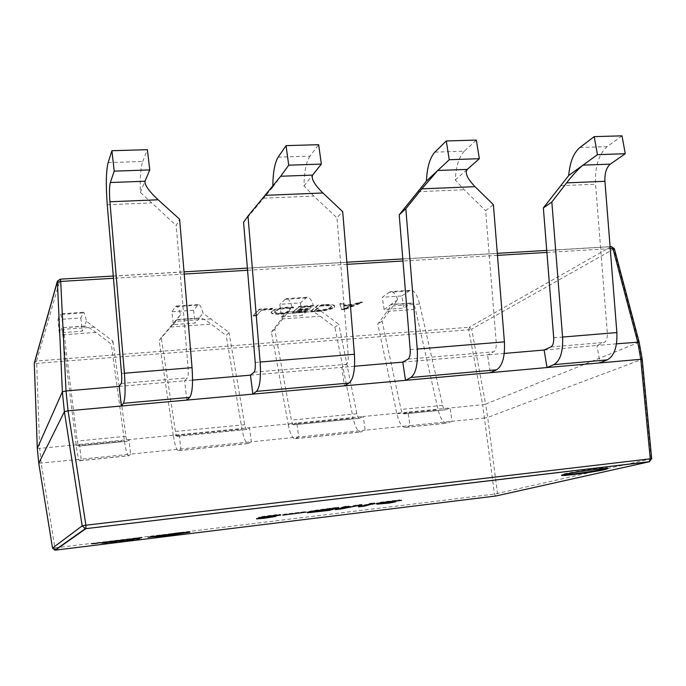 <?xml version="1.0" encoding="UTF-8"?>
<svg xmlns="http://www.w3.org/2000/svg" width="686" height="686" viewBox="0 0 686 686"><rect width="100%" height="100%" fill="white"/><g stroke="black" fill="none" stroke-linecap="round" stroke-linejoin="round"><path stroke-width="0.51" stroke-dasharray="3.43 2.57" d="M607.024 468.444L607.847 468.032C608.936 466.797 573.668 471.496 564.072 473.872L561.448 474.763L562.348 474.926M401.85 295.949L410.202 290.289C414.104 290.024 417.242 294.611 419.626 304.052L442.599 405.366C443.37 408.393 444.408 409.868 445.703 409.782L450.059 407.947L407.981 412.097L403.968 413.907C402.759 413.984 401.79 412.492 401.053 409.422L382.085 321.082L397.734 299.602C395.505 293.9 393.027 291.241 390.317 291.627L382.291 297.295L384.074 309.515L403.66 308.108L401.85 295.949L382.291 297.295M384.074 309.515L391.157 304.447C391.826 304.49 390.497 306.796 387.17 311.367L377.772 324.109L396.911 413.855C399.115 423.082 402.039 427.601 405.683 427.387L409.971 425.612L365.166 430.182L363.237 416.505L407.981 412.097L409.971 425.612L452.091 421.307L447.452 423.108C443.516 423.348 440.395 418.906 438.097 409.791L415.476 309.317C414.395 305.013 412.963 302.92 411.18 303.032L403.66 308.108M119.184 386.398L184.577 380.807L187.381 377.84C188.247 376.503 188.496 373.21 188.136 367.97L176.199 225.48L179.621 219.22M108.131 162.599L142.722 161.484C140.699 167.393 139.91 177.683 140.356 192.38L176.199 225.48M300.417 302.912L302.097 315.397L281.483 316.881L279.819 304.327L300.417 302.912L307.011 297.235C309.275 296.875 311.384 299.619 313.339 305.459L338.815 324.315L334.914 327.342L320.233 316.203C314.805 312.19 310.792 310.218 308.194 310.304L302.097 315.397M293.762 424.814L359.584 418.297L363.237 416.505L296.867 423.048L298.702 436.973L251.29 441.81L249.515 427.721L296.867 423.048L293.762 424.814C292.828 424.857 292.039 423.305 291.396 420.132L274.709 329.1L292.09 306.942C290.204 301.06 288.189 298.29 286.053 298.65L279.819 304.327M359.584 418.297C358.486 418.366 357.586 416.848 356.883 413.735L338.815 324.315M274.709 329.1L271.416 332.127L288.257 424.583L353.144 418.177L334.914 327.342M281.483 316.881L286.937 311.804L271.416 332.127M193.555 310.244L195.107 323.08L173.369 324.632L171.843 311.736L193.555 310.244L198.194 304.558C199.832 304.241 201.427 307.096 203.005 313.125L229.021 332.513L226.183 335.531L211.142 324.092C205.603 319.959 201.71 317.927 199.446 317.978L195.107 323.08M177.151 436.347L246.823 429.453L249.515 427.721L179.209 434.65L180.89 448.996L130.623 454.132L129.019 439.597L179.209 434.65L177.151 436.347C176.508 436.365 175.925 434.744 175.393 431.468L161.279 337.572L180.564 314.685C179.072 308.614 177.571 305.733 176.079 306.05L171.843 311.736M246.823 429.453C246 429.496 245.296 427.91 244.696 424.703L229.021 332.513M161.279 337.572L159.126 340.59L173.387 435.927L242.004 429.153L226.183 335.531M173.369 324.632L177.014 319.565L159.126 340.59M80.837 317.978L82.226 331.175L59.27 332.821L57.916 319.547L80.837 317.978L83.289 312.293C84.215 312.01 85.253 314.994 86.393 321.228L112.976 341.182L111.329 344.192L95.911 332.427C90.252 328.174 86.487 326.064 84.601 326.09L82.226 331.175M94.565 327.136L63.558 329.34L77.244 441.064L78.453 446.114L79.593 444.468L81.12 459.183L38.768 463.282M651.691 458.668L494.477 494.092L54.923 547.874L41.169 463.264L39.711 448.395L129.019 439.597L127.416 441.27C126.91 441.27 126.413 439.615 125.932 436.305L112.976 341.182M80.013 460.649L129.062 455.624L130.623 454.132L81.12 459.183L79.893 460.76C78.761 460.7 77.544 455.615 76.24 445.523L62.735 334.819C62.126 330.086 61.569 327.728 61.071 327.754L84.241 326.382L86.393 321.228M129.062 455.624L128.899 455.744C127.364 455.718 125.872 450.728 124.423 440.764L111.329 344.192M63.558 329.34C62.22 318.947 61.003 313.794 59.905 313.871L57.916 319.547M59.27 332.821L60.9 328.028M382.085 321.082L377.772 324.109M484.736 417.98L452.091 421.307L450.059 407.947L482.661 404.74L494.477 494.092L495.755 496.021L497.487 493.628L487.695 417.422L484.736 417.98M192.569 380.121L184.577 380.807L186.858 400.084M354.551 366.247L341.842 367.336L344.415 385.849M504.236 353.436L487.523 354.868L490.344 372.661M616.482 343.823L596.983 345.495L599.976 362.757M292.871 307.825L293.625 307.122L286.98 307.208C279.039 307.911 273.937 309.232 271.665 311.187L271.133 312.233C271.707 313.528 275.06 313.974 281.209 313.579L287.408 312.919L288.3 312.087L281.955 312.902C277.418 313.185 274.966 312.85 274.597 311.881L275.06 310.998C276.715 309.489 280.6 308.451 286.714 307.877L292.871 307.825L292.939 308.348L293.625 307.122M324.547 304.67L317.652 305.15L310.466 311.435L317.481 310.938C325.456 310.304 330.986 308.983 334.073 306.994L334.768 305.87C334.048 304.653 330.643 304.25 324.547 304.67L324.615 305.184L317.729 305.664L317.652 305.15M344.809 309L362.354 302.046L358.718 302.294L353.959 304.258L343.695 304.978L343.497 303.349L339.827 303.606L341.525 309.232L344.809 309L344.878 309.506L362.431 302.552L362.354 302.046M311.898 306.196L312.696 305.493L298.985 306.445L292.142 312.739L304.987 311.821L305.75 311.144L296.258 311.821L298.513 309.763L307.448 309.137L308.22 308.451L299.268 309.077L301.651 306.908L311.898 306.196L311.967 306.711L312.696 305.493M271.853 308.983L272.556 308.28L259.214 309.206L253.117 315.5L256.555 315.26L262.026 309.669L271.853 308.983L271.922 309.506L272.556 308.28M614.347 248.666L471.659 329.134L485.611 404.165L638.726 342.408L641.77 359.421L487.695 417.422L485.611 404.165L482.661 404.74L468.735 329.795L469.293 327.248L36.607 360.999L60.162 279.279L611.003 246.694L469.293 327.248L471.659 329.134L468.735 329.795L34.309 363.529M250.459 375.165L341.842 367.336L346.447 364.326C347.896 362.988 348.471 359.798 348.179 354.748L336.955 217.796L342.717 211.674M402.811 362.122L487.523 354.868L493.663 351.815C495.609 350.486 496.467 347.39 496.235 342.528L485.645 210.696L493.397 204.694M544.127 350.023L596.983 345.495L604.195 342.425C606.484 341.096 607.53 338.078 607.342 333.353L595.551 184.217C594.762 166.784 598.638 154.256 607.17 146.624L622.013 135.837M173.387 435.927C174.973 445.763 176.739 450.668 178.677 450.642L180.89 448.996L251.29 441.81L248.409 443.499C245.931 443.585 243.796 438.8 242.004 429.153M288.257 424.583C290.178 434.109 292.553 438.808 295.392 438.688L298.702 436.973L365.166 430.182L361.265 431.94C357.938 432.111 355.237 427.524 353.144 418.177M642.199 359.181L641.77 359.421L651.237 458.745L649.668 461.669M55.24 549.932L54.923 547.874L52.53 548.097M34.351 362.937L36.607 360.999L39.702 448.395L37.301 448.361M639.146 342.082L638.726 342.408L613.979 249.138L611.277 246.591M380.559 502.941L390.926 501.981L373.21 504.081L373.287 504.613M376.991 503.627L377.068 504.159M382.419 503.275L382.496 503.798M390.926 501.981L391.003 502.512M392.829 501.929L395.659 501.252L380.884 502.461L400.092 499.845L382.574 501.929L376.897 502.967L376.974 503.507M376.897 502.967L378.655 503.13M382.574 501.929L382.651 502.469M391.938 500.694L392.015 501.234M400.092 499.845L400.17 500.386M396.525 500.669L396.602 501.2M381.004 502.624L381.082 503.155M391.372 501.535L391.449 502.066M373.21 504.081L391.269 502.195M345.384 506.903L348.814 505.934L344.741 506.422L344.809 506.971M348.814 505.934L348.891 506.474M361.874 504.905L361.848 504.356L357.629 504.862L340.702 508.223M357.629 504.862L357.706 505.411M361.848 504.356L361.925 504.896M370.98 503.798L374.625 502.812L370.431 503.318L361.908 505.651M362.071 505.633L362.148 506.165M363.7 505.162L363.777 505.693M370.431 503.318L370.509 503.858M374.625 502.812L374.702 503.353M361.942 505.891L363.974 505.642M340.736 508.455L358.212 505.35M344.741 506.422L335.222 509.123L338.652 508.712M335.222 509.123L335.3 509.655M335.257 508.129L338.61 507.16L313.631 510.47L307.928 511.687L307.054 512.073L308.168 512.185M311.547 511.945L328.405 509.955M311.581 511.404L333.25 507.992L326.047 510.075L311.495 511.507M338.61 507.16L338.687 507.709M307.928 511.687L308.005 512.228M313.631 510.47L313.708 511.019M326.047 510.075L326.124 510.607M318.33 511.01L318.398 511.542M283.558 514.294L305.879 511.602L283.558 514.294L283.627 514.852M305.879 511.602L305.947 512.142M282.701 514.569L282.769 515.117M262.052 517.244L256.59 518.247L259.111 518.264M260.423 518.136L271.75 516.678M273.097 516.447L275.901 515.778L273.028 515.915L276.244 515.443M278.559 515.049L280.685 514.457L278.919 514.457L271.879 515.203L263.544 516.326L258.759 517.27L260.851 517.355M268.106 516.421L263.115 516.721L276.192 515.066L268.106 516.421L268.175 516.97M262.961 517.287L271.605 516.404L262.069 517.433M256.59 518.247L256.658 518.788M258.759 517.27L258.836 517.827M263.544 516.326L263.613 516.884M271.879 515.203L271.956 515.761M278.919 514.457L278.996 515.014M276.004 515.177L276.072 515.726M271.605 516.404L271.673 516.952M265.268 517.407L265.336 517.947M362.431 302.552L358.795 302.809L358.718 302.294M358.795 302.809L354.027 304.764L353.959 304.258M354.027 304.764L343.763 305.484L343.695 304.978M343.763 305.484L343.497 303.349M343.566 303.864L339.896 304.121L339.827 303.606M339.896 304.121L341.525 309.232M341.594 309.738L344.878 309.506M343.755 306.119L352.038 305.536L344.149 308.872L343.677 305.613L351.969 305.03L343.995 308.374L343.677 305.613M352.038 305.536L351.969 305.03M344.209 308.468L344.14 307.963M344.063 308.872L343.995 308.374M344.149 308.872L344.072 308.366M345.067 308.408L344.989 307.903M317.729 305.664L310.535 311.941L310.466 311.435M310.535 311.941L317.549 311.444L317.481 310.938M317.549 311.444C325.524 310.809 331.055 309.489 334.142 307.5L334.073 306.994M334.142 307.5L334.837 306.385C334.125 305.167 330.712 304.764 324.615 305.184M330.824 307.714C328.697 309.266 324.529 310.286 318.33 310.767L314.651 311.032L320.319 306.127L323.903 305.879C328.448 305.544 330.961 305.836 331.441 306.736L330.824 307.714L330.746 307.208C328.628 308.76 324.461 309.78 318.261 310.261L314.582 310.518L320.251 305.613L323.835 305.364C328.38 305.03 330.892 305.321 331.372 306.23L330.746 307.208M318.33 310.767L318.261 310.261M314.651 311.032L314.582 310.518M323.903 305.879L323.835 305.364M320.319 306.127L320.251 305.613M312.765 306.007L299.062 306.968L298.985 306.445M299.062 306.968L292.21 313.245L292.142 312.739M292.21 313.245L305.056 312.336L304.987 311.821M305.056 312.336L305.75 311.144M305.819 311.658L296.326 312.327L296.258 311.821M296.326 312.327L298.513 309.763M298.582 310.278L307.517 309.652L307.448 309.137M307.517 309.652L308.22 308.451M308.288 308.966L299.336 309.592L299.268 309.077M299.336 309.592L301.651 306.908M301.72 307.431L311.967 306.711M293.694 307.645L287.048 307.731L286.98 307.208M287.048 307.731C279.116 308.434 274.006 309.755 271.733 311.71L271.665 311.187M271.733 311.71L271.193 312.747C271.767 314.034 275.129 314.488 281.277 314.094L281.209 313.579M281.277 314.094L287.477 313.425L287.408 312.919M287.477 313.425L288.3 312.087M288.369 312.593L282.023 313.416L281.955 312.902M282.023 313.416C277.487 313.699 275.035 313.365 274.666 312.396L275.06 310.998M275.129 311.513C276.784 310.012 280.668 308.974 286.782 308.4L286.714 307.877M286.782 308.4L292.939 308.348M272.625 308.803L259.282 309.738L259.214 309.206M259.282 309.738L253.117 315.5M253.185 316.014L256.624 315.774L256.555 315.26M256.624 315.774L262.026 309.669M262.095 310.192L271.922 309.506M434.898 152.138L464.328 151.194L476.341 140.081M464.328 151.194C459.028 156.751 456.01 166.346 455.281 179.972L464.199 189.739L485.645 210.696M278.139 157.154L309.995 156.134L318.647 144.686M309.995 156.134C306.196 161.862 304.207 171.792 304.009 185.932L313.828 196.059L336.955 217.796M243.573 222.264L272.822 187.158L272.822 186.223M142.722 161.484L147.387 149.685M140.356 192.38L145.012 181.25M272.822 187.158L280.711 176.259M304.009 185.932L312.627 175.084M455.281 179.972L467.243 169.399M397.734 299.602L390.677 304.721L410.528 303.323M180.564 314.685L176.842 319.83L198.923 318.27L203.005 313.125M292.09 306.942L286.602 312.079L307.525 310.595L313.339 305.459M134.696 539.136L138.238 538.75M137.286 539.17L139.755 538.467M127.244 540.071L132.595 539.539M126.284 540.508L133.881 539.368M120.384 540.894L124.072 540.491M120.342 541.074L123.54 540.731M119.587 541.34L125.564 540.208M110.506 542.309L118.738 541.048M117.246 541.323L111.784 542.103M102.008 543.098L110.532 542.051M106.896 542.703L104.624 542.986M136.6 538.261L140.287 537.867M136.505 538.459L139.695 538.116M135.682 538.733L141.813 537.575M129.62 539.307L134.267 538.724M130.957 539.145L135.365 538.441M133.993 538.639L131.163 539.024M125.255 539.711L128.376 539.282M123.754 539.891L126.43 539.702M123.48 540.105L127.922 539.488M116.028 541.022L122.528 540.234M120.925 540.174L123.506 539.685M110.283 541.486L114.047 541.074M110.283 541.666L113.542 541.323M109.546 541.94L115.548 540.791M100.276 542.926L108.602 541.64M107.102 541.923L101.571 542.712M91.59 543.724L100.259 542.669M96.606 543.321L94.282 543.612M148.125 537.284L164.529 535.929L189.979 532.07M152.292 536.692L163.577 535.003M160.37 535.646L185.786 532.628M179.681 533.039L174.621 533.699M419.626 304.052L393.241 305.922M442.599 405.366L401.053 409.422M396.911 413.855L438.097 409.791M387.17 311.367L415.476 309.317M408.685 290.984L388.859 292.322M445.883 409.722L404.131 413.855M406.095 427.249L447.898 422.97M121.19 383.465L187.381 377.84M121.516 373.467L188.136 367.97M107.248 204.745L151.194 202.902M321.305 311.032L287.022 313.468M356.883 413.735L291.396 420.132M281.766 318.981L320.233 316.203M305.81 297.921L284.913 299.328M211.074 318.861L174.861 321.434M244.696 424.703L175.393 431.468M170.531 327.025L211.142 324.092M197.336 305.236L175.29 306.728M125.932 436.305L77.244 441.064M76.24 445.523L124.423 440.764M62.735 334.819L95.911 332.427M82.817 312.962L59.519 314.54M610.24 248.641L546.896 252.414M497.47 255.364L402.965 261.006M347.039 264.342L247.56 270.275M184.208 274.057L113.464 278.284M60.257 279.176L57.178 281.903M385.592 502.169L385.669 502.701M325.936 508.695L326.013 509.244M579.902 147.499L607.17 146.624M560.556 185.692L595.551 184.217M553.705 337.786L607.342 333.353M550.832 346.962L604.195 342.425M417.783 191.694L464.199 189.739M410.177 349.637L496.235 342.528M408.084 359.087L493.663 351.815M263.69 198.168L313.828 196.059M255.209 362.431L348.179 354.748M254.034 372.181L346.447 364.326M295.709 438.56L361.642 431.803M359.738 418.246L293.891 424.754M178.892 450.522L248.692 443.37M246.934 429.402L177.237 436.296M127.485 441.218L78.504 446.063M607.847 468.032L607.942 468.607M410.202 290.289L390.317 291.627M411.18 303.032L391.157 304.447M403.968 413.907L445.703 409.782M405.683 427.387L447.452 423.108M307.011 297.235L286.053 298.65M308.194 310.304L286.937 311.804M198.194 304.558L176.079 306.05M199.446 317.978L177.014 319.565M83.289 312.293L59.905 313.871M84.601 326.09L61.071 327.754M113.276 276.038L184.028 271.853M247.38 268.115L346.859 262.224M402.802 258.922L497.299 253.331M546.733 250.407L610.086 246.66M376.683 503.764L376.743 504.193M376.288 503.207L376.365 503.738M401.387 499.862L401.464 500.403M395.659 501.252L395.736 501.783M372.627 504.33L372.695 504.862M307.054 512.073L307.131 512.613M258.485 517.424L258.553 517.973M280.685 514.457L280.754 515.006M275.901 515.778L275.969 516.326M256.47 518.342L256.538 518.882M561.448 474.763L561.542 475.329M334.768 305.87L334.837 306.385M331.372 306.23L331.441 306.736M271.133 312.233L271.193 312.747M274.597 311.881L274.666 312.396M295.392 438.688L361.265 431.94M178.677 450.642L248.409 443.499M79.893 460.76L128.899 455.744M78.453 446.114L127.416 441.27"/><path stroke-width="1.03" d="M604.923 469.584L607.942 468.607C609.031 467.372 573.77 472.079 564.166 474.446L561.542 475.329C560.745 476.513 594.522 472.028 604.923 469.584M562.348 474.926C567.013 475.149 595.74 471.153 604.829 469.018L607.024 468.444M149.754 169.931L145.012 181.25C144.557 184.954 148.931 191.128 158.14 199.772L179.621 219.22L192.046 367.653C193.135 383.663 192.354 393.567 189.696 397.357L186.858 400.084L121.328 406.001L123.369 403.308C125.246 399.526 125.589 389.511 124.406 373.235L109.914 201.77C109.237 192.646 109.383 186.232 110.343 182.519L114.21 171.14L111.929 150.723L147.387 149.685L149.754 169.931L114.21 171.14M111.929 150.723L108.131 162.599C106.056 171.003 105.764 185.057 107.248 204.745L121.516 373.467C121.911 378.792 121.799 382.128 121.19 383.465L119.184 386.398L121.328 406.001L68.06 410.811L85.904 525.21L651.691 458.668L642.199 359.181L639.146 342.082L616.482 343.823M119.184 386.398L66.028 390.951L68.068 410.811M186.858 400.084L252.86 394.116L250.459 375.165L192.569 380.121M344.415 385.849L349.063 383.054L256.478 391.363L252.86 394.116L405.495 380.327L402.811 362.122L354.551 366.247M490.344 372.661L496.535 369.814L410.811 377.506L405.495 380.327L547.034 367.542L544.127 350.023L504.236 353.436M599.976 362.757L607.239 359.884L553.791 364.678L547.034 367.542L642.199 359.181M262.121 517.801L256.538 518.882L264.29 518.256L275.695 516.455L273.105 516.464L280.754 515.006L263.613 516.884L258.553 517.973L262.121 517.801L262.052 517.244L260.851 517.355M305.947 512.142L282.769 515.117L305.947 512.142M329.306 510.384L338.687 507.709L308.005 512.228L307.131 512.613L308.151 512.725L329.306 510.384L329.237 509.852L335.257 508.129M348.891 506.474L344.809 506.971L335.3 509.655L341.276 508.935L358.186 505.591L358.606 506.834L364.515 506.114L374.702 503.353L362.148 506.165L361.925 504.896L340.77 508.755L348.891 506.474M377.068 504.159L389.134 503.07L395.736 501.783L380.962 502.992L401.464 500.403L382.651 502.469L376.365 503.738L391.003 502.512L377.068 504.159M52.53 548.097L82.166 525.853L64.39 411.651L62.366 391.826L37.293 448.344L38.759 463.23L64.39 411.651L68.06 410.811M649.668 461.669L85.913 528.649L55.343 550.146L495.755 496.021L649.188 461.781L650.242 458.694L640.758 359.07L637.706 342.005L612.907 248.478L614.347 248.666L639.138 342.074M651.691 458.668L649.188 461.781L85.913 528.649L85.904 525.21L82.166 525.853L85.338 528.666L54.914 550.163L52.522 548.08L38.759 463.23L52.522 548.063L55.24 549.932M34.309 363.529L37.301 448.327L34.3 363.511L57.144 282.478L60.72 281.432L66.028 390.951L62.366 391.826L57.375 281.183L60.214 279.176L60.72 281.432L113.464 278.284M378.655 503.13L380.559 502.941M391.269 502.195L392.829 501.929M340.77 508.755L340.702 508.223L345.384 506.903M361.985 506.182L361.874 504.905M363.974 505.642L370.98 503.798M364.446 505.582L364.515 506.114M358.212 505.35L358.538 506.302L361.942 505.891M358.538 506.302L358.606 506.834M338.652 508.712L340.736 508.455M308.168 512.185L311.547 511.945M328.405 509.955L329.237 509.852M333.302 508.36L326.124 510.607L311.564 512.048L311.581 511.404M308.083 512.202L308.151 512.725M312.31 511.267L333.319 508.54M311.564 512.048L312.37 511.687M259.111 518.264L260.423 518.136M271.75 516.678L273.097 516.447M276.244 515.443L278.559 515.049M262.069 517.433L262.961 517.287M276.072 515.726L262.97 517.39L276.072 515.726M260.5 518.041L271.776 516.884L260.534 518.316M594.222 136.643L622.013 135.837L625.263 153.724L597.429 154.667L594.222 136.643L579.902 147.499C573.556 152.927 569.834 162.256 568.728 175.496L597.429 154.667M607.239 359.884C614.184 356.068 617.4 346.97 616.868 332.573L604.923 181.293C604.58 173.241 606.381 167.521 610.308 164.134L625.263 153.724M544.127 350.023L550.832 346.962C552.95 345.633 553.911 342.571 553.705 337.786L543.355 207.935L568.728 175.496M610.308 164.134L582.997 165.146C578.667 168.584 573.196 174.493 566.593 182.879L551.836 201.993L562.589 337.058C563.18 351.652 560.248 360.862 553.791 364.678M543.355 207.935L551.836 201.993M446.294 140.964L476.341 140.081L479.351 158.698L449.244 159.718L446.294 140.964L434.898 152.138C429.873 157.729 427.044 167.384 426.418 181.104L449.244 159.718M496.535 369.814C502.452 365.998 505.076 356.686 504.407 341.86L493.397 204.694L475.012 186.669C467.303 178.652 464.714 172.889 467.243 169.399L479.351 158.698M402.811 362.122L408.084 359.087C409.739 357.758 410.442 354.602 410.177 349.637L399.209 214.829L426.418 181.104M467.243 169.399L437.762 170.48L421.787 188.864L405.838 208.75L417.234 349.063C418.006 364.215 415.87 373.699 410.811 377.506M399.209 214.829L405.838 208.75M286.062 145.638L318.647 144.686L321.365 164.083L288.712 165.189L286.062 145.638L278.139 157.154C274.752 162.728 272.985 172.418 272.822 186.223M349.063 383.054C353.487 379.238 355.262 369.643 354.405 354.25L342.717 211.674L322.874 192.963C314.462 184.637 311.05 178.677 312.627 175.084L321.365 164.083M312.627 175.084L280.711 176.259L288.712 165.189M280.711 176.259L247.998 216.056L260.114 362.036C261.1 377.789 259.891 387.564 256.478 391.363M250.459 375.165L254.034 372.181C255.149 370.843 255.544 367.593 255.209 362.431L243.573 222.264L247.998 216.056M137.294 539.222L139.764 538.519L134.696 539.136L138.238 538.75M139.764 538.519L134.833 539.076M130.066 539.702L132.587 539.59L126.293 540.559L133.864 539.436L127.399 540.002M132.595 539.539L126.447 540.431M133.881 539.368L130.057 539.65M120.513 540.825L124.226 540.474L119.587 541.391L125.572 540.259L120.384 540.937M123.832 540.654L120.479 541.014M123.326 540.885L119.716 541.28M125.572 540.259L120.522 540.877M118.738 541.1L110.506 542.257M116.534 541.717L111.792 542.154L117.246 541.323M111.792 542.154L116.526 541.666M102.017 543.149L110.54 542.103M107.479 542.635L104.315 543.02L107.479 542.635M104.624 542.986L106.896 542.703M136.746 538.201L140.459 537.841L135.691 538.784L141.822 537.627L136.6 538.313M140.021 538.03L136.651 538.39M139.455 538.278L135.828 538.673M141.822 537.627L136.746 538.253M131.721 539.162L135.399 538.476L131.721 539.162M133.736 538.742L131.009 539.067L133.993 538.639M129.611 539.256L135.365 538.467M134.267 538.776L130.957 539.145M131.163 539.024L133.727 538.69M126.387 539.65L125.255 539.711M128.539 539.265L123.763 539.916M126.25 539.779L123.626 540.036M127.948 539.479L126.378 539.599M122.528 540.285L120.702 540.216L122.751 539.822L116.037 541.074L120.925 540.174M116.037 541.074L123.514 539.736M110.412 541.426L114.193 541.057L109.546 541.991L115.557 540.842L110.292 541.537M113.816 541.245L110.403 541.606M113.336 541.477L109.666 541.871M115.557 540.842L110.412 541.477M108.602 541.7L100.267 542.875M106.433 542.326L101.579 542.763L107.102 541.923M101.579 542.763L106.424 542.274M91.59 543.784L100.259 542.72M97.189 543.252L93.965 543.646L97.189 543.252M94.282 543.612L96.606 543.321M148.185 537.249L164.529 535.98L189.833 532.199L178.189 532.988L160.37 535.697L182.853 532.799L185.717 532.713L178.103 533.922L152.241 536.786L161.982 535.157L148.125 537.284M177.588 533.228L174.553 533.734L177.588 533.228M163.577 535.029L148.176 537.198M185.786 532.628L165.077 535.697L152.275 536.752M189.979 532.07L178.18 532.936L160.37 535.697M174.621 533.699L179.681 533.039M189.696 397.357L123.369 403.308M192.046 367.653L124.406 373.235M158.14 199.772L109.914 201.77M145.012 181.25L110.343 182.519M614.347 248.666L611.277 246.591L612.907 248.478L610.24 248.641M546.896 252.414L497.47 255.364M402.965 261.006L347.039 264.342M247.56 270.275L184.208 274.057M57.178 281.903L34.351 362.937M604.923 181.293L566.593 182.879M616.868 332.573L562.589 337.058M475.012 186.669L421.787 188.864M504.407 341.86L417.234 349.063M322.874 192.963L265.302 195.339M354.405 354.25L260.114 362.036M38.759 463.256L37.293 448.344M60.257 279.176L113.276 276.038M184.028 271.853L247.38 268.115M346.859 262.224L402.802 258.922M497.299 253.331L546.733 250.407M610.086 246.66L611.277 246.591"/></g></svg>

